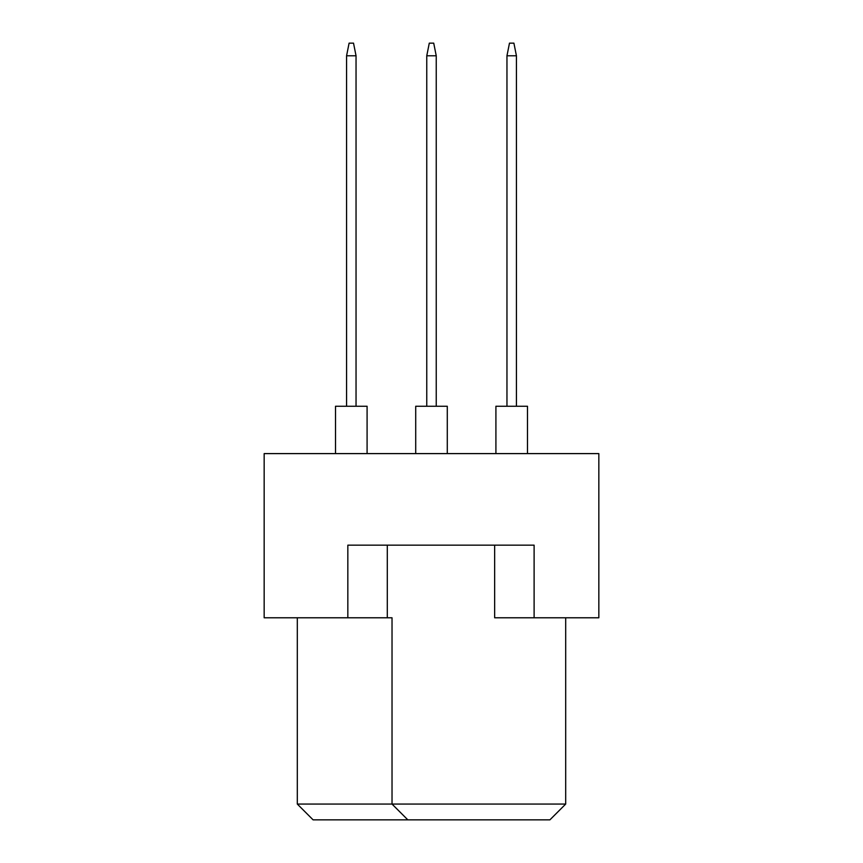 <?xml version="1.0" encoding="UTF-8"?>
<svg xmlns="http://www.w3.org/2000/svg" width="863" height="863" viewBox="0 0 863 863"><rect width="100%" height="100%" fill="white"/><g stroke="black" fill="none" stroke-linecap="round" stroke-linejoin="round"><path stroke-width="1.29" d="M347.832 617.779L347.832 545.168L534.111 545.168L534.111 617.779L598.836 617.779L598.836 453.604L264.164 453.604L264.164 617.779L392.029 617.779L392.029 804.068L565.686 804.068L565.686 617.779M494.65 545.168L494.65 617.779L534.111 617.779M297.314 617.779L297.314 804.068L392.029 804.068L407.821 819.85L313.096 819.85L297.314 804.068M387.293 545.168L387.293 617.779M565.686 804.068L549.904 819.85L407.821 819.85M495.912 453.604L495.912 406.246L527.487 406.246L527.487 453.604M506.959 406.246L506.959 55.782L516.43 55.782L513.906 43.15L509.483 43.15L506.959 55.782M516.43 406.246L516.43 55.782M415.718 453.604L415.718 406.246L447.282 406.246L447.282 453.604M426.764 406.246L426.764 55.782L436.236 55.782L433.711 43.15L429.289 43.15L426.764 55.782M436.236 406.246L436.236 55.782M335.513 453.604L335.513 406.246L367.088 406.246L367.088 453.604M346.57 406.246L346.57 55.782L356.041 55.782L353.517 43.15L349.094 43.15L346.57 55.782M356.041 406.246L356.041 55.782"/></g></svg>
